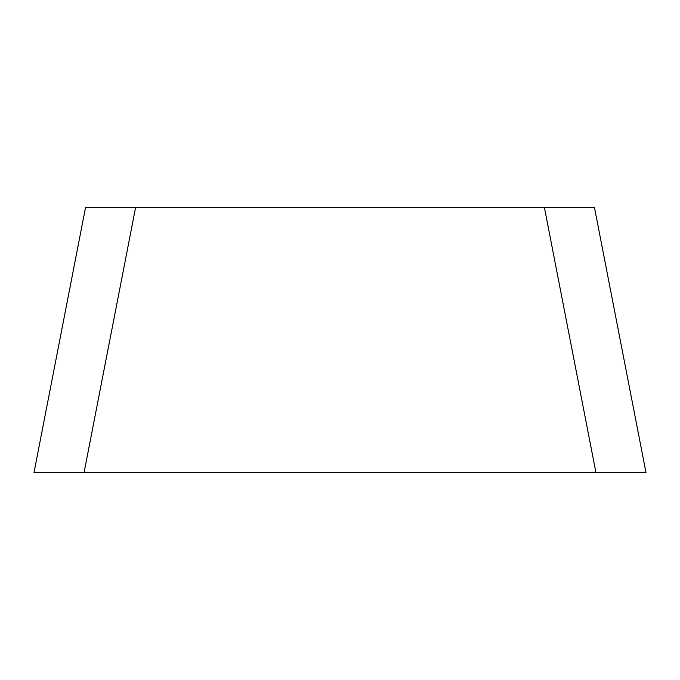 <?xml version="1.0" encoding="UTF-8"?>
<svg xmlns="http://www.w3.org/2000/svg" width="680" height="680" viewBox="0 0 680 680"><rect width="100%" height="100%" fill="white"/><g stroke="black" fill="none" stroke-linecap="round" stroke-linejoin="round"><path stroke-width="1.02" d="M594.447 207.4L646 472.6L84.065 472.6L595.935 472.6L544.391 207.4L594.447 207.4M34 472.6L85.553 207.4L34 472.6L84.065 472.6L135.609 207.4L544.391 207.4M85.553 207.4L135.609 207.4"/></g></svg>
